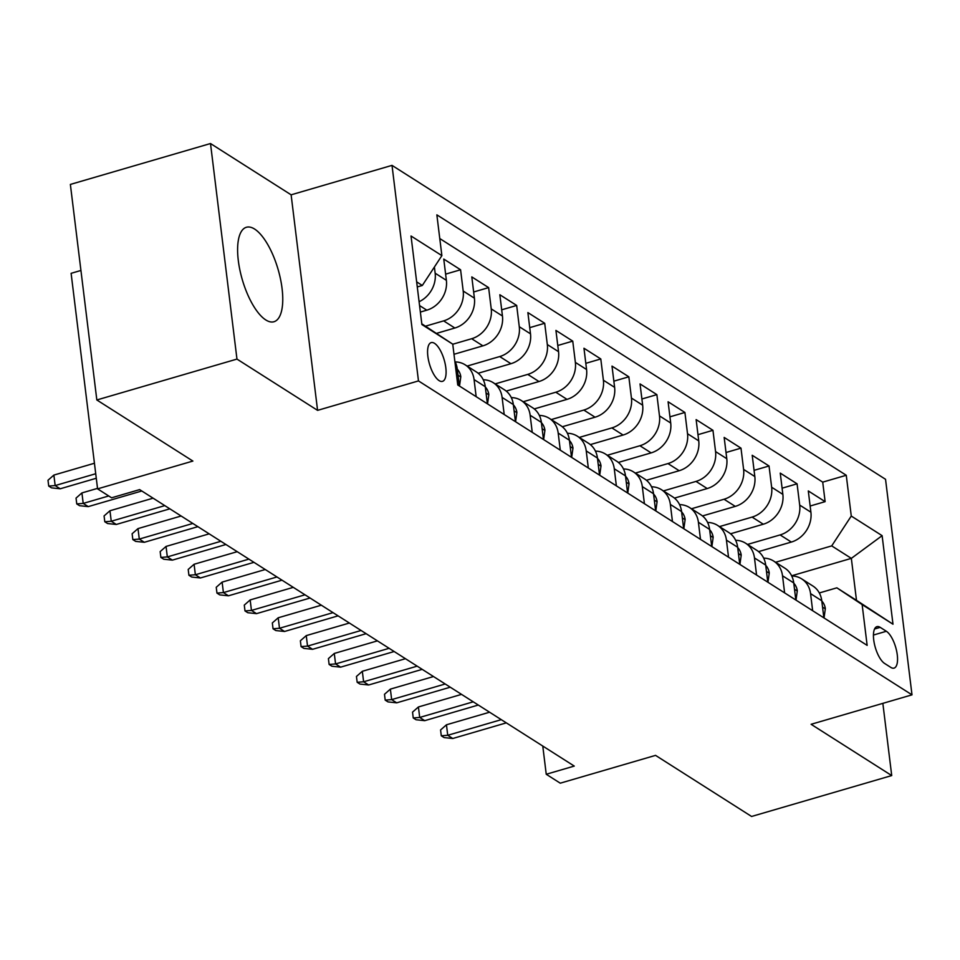<?xml version="1.0" encoding="UTF-8"?>
<svg xmlns="http://www.w3.org/2000/svg" width="960" height="960" viewBox="0 0 960 960"><rect width="100%" height="100%" fill="white"/><g stroke="black" fill="none" stroke-linecap="round" stroke-linejoin="round"><path stroke-width="1.44" d="M265.764 319.932A49.2 18.624 73.7 0 0 273.972 321.732A49.2 18.624 73.7 0 0 280.476 278.94A49.2 18.624 73.7 0 0 254.604 229.056A49.2 18.624 73.7 0 0 246.408 227.268A49.2 18.624 73.7 0 0 239.892 270.06A49.2 18.624 73.7 0 0 265.764 319.932M439.128 380.628A20.184 7.644 73.7 0 0 442.488 381.36A20.184 7.644 73.7 0 0 445.164 363.804A20.184 7.644 73.7 0 0 434.544 343.344A20.184 7.644 73.7 0 0 431.184 342.612A20.184 7.644 73.7 0 0 428.508 360.168A20.184 7.644 73.7 0 0 439.128 380.628M80.928 270.468L71.112 273.324L97.584 488.868L111.6 497.796L139.632 489.612L574.26 766.08L546.24 774.264L560.256 783.18L655.548 755.376L751.584 816.468L891.72 775.572L882.852 703.356M210.504 143.532L70.368 184.428L96.828 399.972L236.964 359.088L317.58 410.364L418.476 380.916L392.016 165.372L291.12 194.82L210.504 143.532L236.964 359.088M418.476 380.916L912 694.848L885.54 479.304L392.016 165.372M758.58 551.616L791.34 542.064A25.236 21.444 -57.5 0 0 810.9 512.208L808.296 490.944L825.12 501.648L810.144 506.016M747.528 544.44L780.12 534.924A25.236 21.444 -57.5 0 0 799.692 505.08L797.076 483.816L782.1 488.184M797.076 483.816L780.252 473.112L782.856 494.376A25.236 21.444 -57.5 0 1 763.296 524.22L730.536 533.784M702.504 515.94L735.264 506.388A25.236 21.444 -57.5 0 0 754.824 476.544L752.208 455.28L769.032 465.984L754.056 470.352M674.46 498.108L707.22 488.544A25.236 21.444 -57.5 0 0 726.78 458.7L724.164 437.436L740.988 448.14L726.024 452.508M646.416 480.276L679.176 470.712A25.236 21.444 -57.5 0 0 698.736 440.868L696.132 419.604L712.956 430.308L697.98 434.676M618.372 462.432L651.132 452.88A25.236 21.444 -57.5 0 0 670.704 423.024L668.088 401.772L684.912 412.464L669.936 416.832M590.34 444.6L623.1 435.036A25.236 21.444 -57.5 0 0 642.66 405.192L640.044 383.928L656.868 394.632L641.892 399M562.296 426.756L595.056 417.204A25.236 21.444 -57.5 0 0 614.616 387.36L612 366.096L628.836 376.8L613.86 381.168M534.252 408.924L567.012 399.36A25.236 21.444 -57.5 0 0 586.572 369.516L583.968 348.252L600.792 358.956L585.816 363.324M506.208 391.092L538.98 381.528A25.236 21.444 -57.5 0 0 558.54 351.684L555.924 330.42L572.748 341.124L557.772 345.492M478.176 373.248L510.936 363.696A25.236 21.444 -57.5 0 0 530.496 333.84L527.88 312.588L544.704 323.28L529.728 327.648M453.984 354.288L482.892 345.852A25.236 21.444 -57.5 0 0 502.452 316.008L499.836 294.744L516.672 305.448L501.696 309.816M436.464 333.384L454.848 328.02A25.236 21.444 -57.5 0 0 474.408 298.176L471.804 276.912L488.628 287.616L473.652 291.984M420.36 312.06L426.816 310.176A25.236 21.444 -57.5 0 0 446.376 280.332L443.76 259.068L460.584 269.772L445.608 274.14M886.356 631.272L880.188 627.348A19.56 7.404 73.7 0 0 876.924 626.64A19.56 7.404 73.7 0 0 874.344 643.644A19.56 7.404 73.7 0 0 884.628 663.468L890.796 667.392A19.56 7.404 73.7 0 0 894.048 668.112A19.56 7.404 73.7 0 0 896.64 651.096A19.56 7.404 73.7 0 0 886.356 631.272L873.444 635.04M421.812 323.82L452.748 344.172L457.752 384.96L867.144 645.372L862.14 604.596L836.856 587.832L819.324 592.956M452.748 344.172L421.896 324.552L411.024 236.004L441.876 255.624L436.86 214.848L846.264 475.272L851.268 516.048L882.12 535.668L892.992 624.216L862.14 604.596M425.508 326.172L443.64 320.88L454.848 328.02M452.748 344.244L471.672 338.724L482.892 345.852M467.124 366.072L499.716 356.556L510.936 363.696M495.168 383.904L527.76 374.388L538.98 381.528M523.2 401.736L555.804 392.232L567.012 399.36M551.244 419.58L583.836 410.064L595.056 417.204M579.288 437.412L611.88 427.908L623.1 435.036M607.332 455.256L639.924 445.74L651.132 452.88M635.364 473.088L667.968 463.572L679.176 470.712M663.408 490.92L696 481.416L707.22 488.544M691.452 508.764L724.044 499.248L735.264 506.388M719.484 526.596L752.088 517.092L763.296 524.22M825.12 501.648L822.72 482.136L439.776 238.548M434.4 267.036L435.156 273.204A25.236 21.444 122.5 0 1 419.1 301.716M460.584 269.772L463.2 291.036A25.236 21.444 122.5 0 1 443.64 320.88M488.628 287.616L491.232 308.88A25.236 21.444 122.5 0 1 471.672 338.724M516.672 305.448L519.276 326.712A25.236 21.444 122.5 0 1 499.716 356.556M544.704 323.28L547.32 344.544A25.236 21.444 122.5 0 1 527.76 374.388M572.748 341.124L575.364 362.388A25.236 21.444 122.5 0 1 555.804 392.232M600.792 358.956L603.396 380.22A25.236 21.444 122.5 0 1 583.836 410.064M628.836 376.8L631.44 398.052A25.236 21.444 122.5 0 1 611.88 427.908M656.868 394.632L659.484 415.896A25.236 21.444 122.5 0 1 639.924 445.74M684.912 412.464L687.528 433.728A25.236 21.444 122.5 0 1 667.968 463.572M712.956 430.308L715.56 451.572A25.236 21.444 122.5 0 1 696 481.416M740.988 448.14L743.604 469.404A25.236 21.444 122.5 0 1 724.044 499.248M769.032 465.984L771.648 487.236A25.236 21.444 122.5 0 1 752.088 517.092M812.652 610.716L810.564 593.628A25.236 21.444 -57.5 0 0 801.684 578.88A25.236 21.444 -57.5 0 0 791.712 575.964M823.872 617.844L821.772 600.768A25.236 21.444 -57.5 0 0 812.892 586.02L801.684 578.88M795.828 600.012L793.74 582.924A25.236 21.444 -57.5 0 0 784.86 568.176L773.64 561.048A25.236 21.444 122.5 0 1 782.52 575.796L784.62 592.872M767.796 582.168L765.696 565.092A25.236 21.444 -57.5 0 0 756.816 550.344L745.596 543.204A25.236 21.444 122.5 0 1 754.476 557.952L756.576 575.04M739.752 564.336L737.652 547.248A25.236 21.444 -57.5 0 0 728.772 532.5L717.552 525.372A25.236 21.444 122.5 0 1 726.432 540.12L728.532 557.196M711.708 546.504L709.608 529.416A25.236 21.444 -57.5 0 0 700.728 514.668L689.52 507.528A25.236 21.444 122.5 0 1 698.4 522.276L700.488 539.364M683.664 528.66L681.576 511.584A25.236 21.444 -57.5 0 0 672.696 496.836L661.476 489.696A25.236 21.444 122.5 0 1 670.356 504.444L672.456 521.532M655.632 510.828L653.532 493.74A25.236 21.444 -57.5 0 0 644.652 478.992L633.432 471.864A25.236 21.444 122.5 0 1 642.312 486.612L644.412 503.688M627.588 492.984L625.488 475.908A25.236 21.444 -57.5 0 0 616.608 461.16L605.4 454.02A25.236 21.444 122.5 0 1 614.268 468.768L616.368 485.856M599.544 475.152L597.444 458.064A25.236 21.444 -57.5 0 0 588.564 443.316L577.356 436.188A25.236 21.444 122.5 0 1 586.236 450.936L588.324 468.012M571.5 457.32L569.412 440.232A25.236 21.444 -57.5 0 0 560.532 425.484L549.312 418.344A25.236 21.444 122.5 0 1 558.192 433.092L560.292 450.18M543.468 439.476L541.368 422.4A25.236 21.444 -57.5 0 0 532.488 407.652L521.268 400.512A25.236 21.444 122.5 0 1 530.148 415.26L532.248 432.348M515.424 421.644L513.324 404.556A25.236 21.444 -57.5 0 0 504.444 389.808L493.236 382.68A25.236 21.444 122.5 0 1 502.104 397.428L504.204 414.504M487.38 403.8L485.28 386.724A25.236 21.444 -57.5 0 0 476.4 371.976L465.192 364.836A25.236 21.444 122.5 0 1 474.072 379.584L476.16 396.672M459.336 385.968L457.248 368.88A25.236 21.444 -57.5 0 0 454.824 361.152M836.856 587.832L856.488 600.324L851.34 558.372L831.708 545.892L851.268 516.048M791.628 575.796L851.34 558.372L882.12 535.668M775.572 562.272L831.708 545.892M97.584 488.868L192.876 461.064L96.828 399.972M912 694.848L811.104 724.296L891.72 775.572M542.772 746.052L546.24 774.264M417.276 286.944L422.316 285.468L416.664 281.88M822.72 482.136L846.264 475.272M763.68 558.132A25.236 21.444 122.5 0 1 773.64 561.048M735.636 540.3A25.236 21.444 122.5 0 1 745.596 543.204M707.592 522.456A25.236 21.444 122.5 0 1 717.552 525.372M679.548 504.624A25.236 21.444 122.5 0 1 689.52 507.528M651.516 486.78A25.236 21.444 122.5 0 1 661.476 489.696M623.472 468.948A25.236 21.444 122.5 0 1 633.432 471.864M595.428 451.116A25.236 21.444 122.5 0 1 605.4 454.02M567.384 433.272A25.236 21.444 122.5 0 1 577.356 436.188M539.352 415.44A25.236 21.444 122.5 0 1 549.312 418.344M511.308 397.596A25.236 21.444 122.5 0 1 521.268 400.512M483.264 379.764A25.236 21.444 122.5 0 1 493.236 382.68M455.22 361.932A25.236 21.444 122.5 0 1 465.192 364.836M441.876 255.624L422.316 285.468M856.488 600.324L892.992 624.216M317.58 410.364L291.12 194.82M824.04 617.952L825.336 608.604A16.716 14.208 -57.5 0 0 821.808 601.032M489.576 712.212L446.448 724.8L447.744 735.288L501.288 719.664M452.784 738.492L444.096 737.58L441.288 735.792L447.744 735.288L452.784 738.492L506.328 722.868M441.288 735.792L440.568 729.972L446.448 724.8M795.996 600.12L797.304 590.76A16.716 14.208 -57.5 0 0 793.764 583.188M461.532 694.38L418.416 706.968L419.7 717.444L473.244 701.82M424.74 720.66L416.052 719.748L413.244 717.96L419.7 717.444L424.74 720.66L478.296 705.036M413.244 717.96L412.536 712.128L418.416 706.968M767.964 582.276L769.26 572.928A16.716 14.208 -57.5 0 0 765.732 565.356M433.5 676.536L390.372 689.124L391.656 699.612L445.2 683.988M396.708 702.828L388.008 701.904L385.2 700.128L391.656 699.612L396.708 702.828L450.252 687.204M385.2 700.128L384.492 694.296L390.372 689.124M739.92 564.444L741.216 555.096A16.716 14.208 -57.5 0 0 737.688 547.524M405.456 658.704L362.328 671.292L363.612 681.78L417.156 666.156M368.664 684.984L359.964 684.072L357.168 682.284L363.612 681.78L368.664 684.984L422.208 669.36M357.168 682.284L356.448 676.464L362.328 671.292M711.876 546.6L713.172 537.252A16.716 14.208 -57.5 0 0 709.644 529.68M377.412 640.872L334.284 653.448L335.58 663.936L389.124 648.312M340.62 667.152L331.932 666.228L329.124 664.452L335.58 663.936L340.62 667.152L394.164 651.528M329.124 664.452L328.404 658.62L334.284 653.448M683.832 528.768L685.14 519.42A16.716 14.208 -57.5 0 0 681.6 511.848M349.38 623.028L306.252 635.616L307.536 646.104L361.08 630.48M312.588 649.308L303.888 648.396L301.08 646.608L307.536 646.104L312.588 649.308L366.132 633.684M301.08 646.608L300.372 640.788L306.252 635.616M655.8 510.936L657.096 501.576A16.716 14.208 -57.5 0 0 653.568 494.016M321.336 605.196L278.208 617.784L279.492 628.26L333.036 612.636M284.544 631.476L275.844 630.564L273.048 628.776L279.492 628.26L284.544 631.476L338.088 615.852M273.048 628.776L272.328 622.944L278.208 617.784M627.756 493.092L629.052 483.744A16.716 14.208 -57.5 0 0 625.524 476.172M293.292 587.352L250.164 599.94L251.448 610.428L305.004 594.804M256.5 613.644L247.8 612.72L245.004 610.944L251.448 610.428L256.5 613.644L310.044 598.02M245.004 610.944L244.284 605.112L250.164 599.94M599.712 475.26L601.008 465.912A16.716 14.208 -57.5 0 0 597.48 458.34M265.248 569.52L222.12 582.108L223.416 592.596L276.96 576.972M228.456 595.8L219.768 594.888L216.96 593.1L223.416 592.596L228.456 595.8L282 580.176M216.96 593.1L216.24 587.28L222.12 582.108M571.668 457.416L572.976 448.068A16.716 14.208 -57.5 0 0 569.436 440.496M237.216 551.688L194.088 564.264L195.372 574.752L248.916 559.128M200.424 577.968L191.724 577.044L188.916 575.268L195.372 574.752L200.424 577.968L253.968 562.344M188.916 575.268L188.208 569.436L194.088 564.264M543.636 439.584L544.932 430.236A16.716 14.208 -57.5 0 0 541.404 422.664M209.172 533.844L166.044 546.432L167.328 556.92L220.872 541.296M172.38 560.124L163.68 559.212L160.884 557.424L167.328 556.92L172.38 560.124L225.924 544.5M160.884 557.424L160.164 551.604L166.044 546.432M515.592 421.752L516.888 412.392A16.716 14.208 -57.5 0 0 513.36 404.832M181.128 516.012L138 528.6L139.284 539.076L192.84 523.452M144.336 542.292L135.648 541.38L132.84 539.592L139.284 539.076L144.336 542.292L197.88 526.668M132.84 539.592L132.12 533.76L138 528.6M487.548 403.908L488.844 394.56A16.716 14.208 -57.5 0 0 485.316 386.988M153.084 498.18L109.956 510.756L111.252 521.244L164.796 505.62M116.292 524.46L107.604 523.536L104.796 521.76L111.252 521.244L116.292 524.46L169.836 508.836M104.796 521.76L104.076 515.928L109.956 510.756M459.504 386.076L460.812 376.728A16.716 14.208 -57.5 0 0 457.272 369.156M97.524 488.376L81.924 492.924L83.208 503.412L108.732 495.96M88.26 506.616L79.56 505.704L76.752 503.916L83.208 503.412L88.26 506.616L141.804 490.992M76.752 503.916L76.044 498.096L81.924 492.924M94.44 463.248L53.88 475.08L55.164 485.568L95.724 473.736M60.216 488.784L51.516 487.86L48.72 486.084L55.164 485.568L60.216 488.784L96.276 478.26M48.72 486.084L48 480.252L53.88 475.08M419.568 305.58L426.816 310.176M780.12 534.924L791.34 542.064M799.692 505.08L810.9 512.208M435.156 273.204L446.376 280.332M463.2 291.036L474.408 298.176M491.232 308.88L502.452 316.008M519.276 326.712L530.496 333.84M547.32 344.544L558.54 351.684M575.364 362.388L586.572 369.516M603.396 380.22L614.616 387.36M631.44 398.052L642.66 405.192M659.484 415.896L670.704 423.024M687.528 433.728L698.736 440.868M715.56 451.572L726.78 458.7M743.604 469.404L754.824 476.544M771.648 487.236L782.856 494.376M810.564 593.628L821.772 600.768M782.52 575.796L793.74 582.924M754.476 557.952L765.696 565.092M726.432 540.12L737.652 547.248M698.4 522.276L709.608 529.416M670.356 504.444L681.576 511.584M642.312 486.612L653.532 493.74M614.268 468.768L625.488 475.908M586.236 450.936L597.444 458.064M558.192 433.092L569.412 440.232M530.148 415.26L541.368 422.4M502.104 397.428L513.324 404.556M474.072 379.584L485.28 386.724M455.652 367.872L457.248 368.88M874.56 628.992L880.188 627.348M822.552 607.092L825.312 608.844M794.508 589.26L797.268 591.012M766.476 571.416L769.224 573.168M738.432 553.584L741.18 555.336M710.388 535.752L713.148 537.504M682.344 517.908L685.104 519.66M654.312 500.076L657.06 501.828M626.268 482.232L629.028 483.996M598.224 464.4L600.984 466.152M570.18 446.568L572.94 448.32M542.148 428.724L544.896 430.476M514.104 410.892L516.864 412.644M486.06 393.048L488.82 394.812M458.016 375.216L460.776 376.968"/></g></svg>
